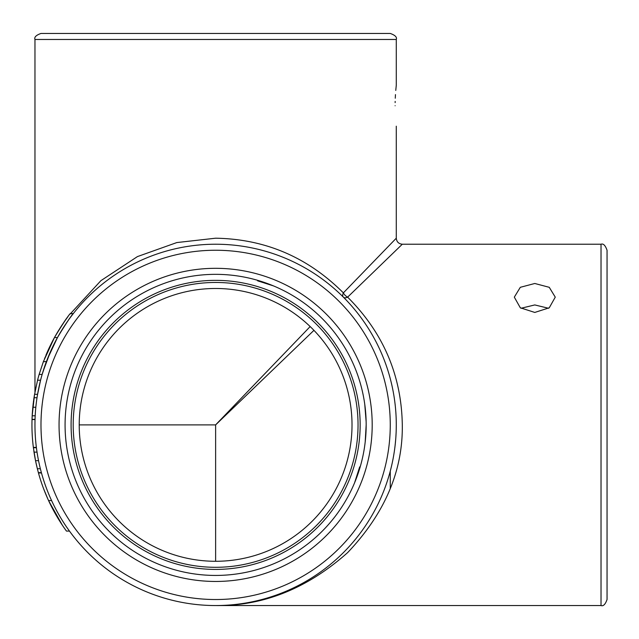 <?xml version="1.0" encoding="UTF-8"?>
<svg xmlns="http://www.w3.org/2000/svg" width="639" height="639" viewBox="0 0 639 639"><rect width="100%" height="100%" fill="white"/><g stroke="black" fill="none" stroke-linecap="round" stroke-linejoin="round"><path stroke-width="0.96" d="M44.53 358.639L54.451 337.568L58.301 330.938A180.661 180.661 0 0 0 51.855 342.44L50.034 346.106A180.661 180.661 0 0 0 48.069 350.292L45.968 355.1M47.781 358.04L47.973 357.544M54.595 342.999L57.837 336.897M47.182 359.549L57.462 337.568C65.569 324.093 70.881 316.065 73.389 313.493C71.688 315.019 66.664 322.543 58.309 336.058M72.83 314.212L70.314 317.535M68.061 320.658L60.737 331.897M47.534 358.639L46.391 361.65L43.38 361.65L54.451 337.568C62.558 324.093 67.87 316.065 70.378 313.493C68.677 315.019 63.652 322.535 55.297 336.058M73.397 313.477L70.138 313.805M35.041 419.559L32.03 419.559A180.661 180.661 0 0 0 33.356 447.388L36.367 447.388M534.787 312.439L520.306 307.782L514.315 297.143L520.306 287.31L534.787 283.484L549.26 287.31L555.259 297.143L549.268 307.782L534.787 312.439M520.977 308.278L534.787 304.939L548.597 308.278M396.26 422.243L396.284 424.887A180.661 180.661 0 0 1 215.623 605.548A180.661 180.661 0 0 1 34.961 424.887A180.661 180.661 0 0 1 215.623 244.226A180.661 180.661 0 0 1 396.284 424.887C395.014 451.302 395.014 451.302 396.284 424.887L396.236 428.921M396.108 432.723L395.916 436.349M395.685 439.512L395.118 445.359M65.074 424.887A150.548 150.548 0 0 0 215.623 575.435A150.548 150.548 0 0 0 366.171 424.887A150.548 150.548 0 0 0 215.623 274.339A150.548 150.548 0 0 0 65.074 424.887A150.548 150.548 0 0 0 215.623 575.435A150.548 150.548 0 0 0 366.171 424.887C364.653 451.302 364.653 451.302 366.171 424.887L365.204 441.892M395.118 105.723C396.38 132.137 396.38 132.137 395.118 105.723C396.38 132.137 396.38 132.137 395.118 105.723C396.38 79.3 396.38 79.3 395.118 105.723M34.961 39.474C34.083 37.19 36.088 35.185 40.984 33.452L390.261 33.452C395.15 35.185 397.162 37.19 396.284 39.474L34.961 39.474L34.961 392.042M607.05 250.248L607.05 599.526C605.317 604.414 603.312 606.427 601.027 605.548L601.027 244.226C603.312 243.347 605.317 245.352 607.05 250.248M352.017 424.887A136.395 136.395 0 0 0 215.623 288.485A136.395 136.395 0 0 0 79.22 424.887A136.395 136.395 0 0 0 215.623 561.282A136.395 136.395 0 0 0 352.017 424.887A136.395 136.395 0 0 1 215.623 561.282A136.395 136.395 0 0 1 79.22 424.887L215.623 424.887L310.163 326.561M601.027 244.226L402.298 244.226L347.624 297.143C383.256 332.743 401.484 375.325 402.298 424.887C402.945 470.991 384.718 513.572 347.624 552.631C307.263 588.527 263.268 606.163 215.623 605.548L601.027 605.548M396.284 39.474L396.284 85.243L395.765 90.418M395.461 94.596L395.269 98.222M395.166 101.425L395.142 102.583M70.657 313.477L100.898 280.673L137.441 256.59L176.819 242.564L215.623 238.203C265.177 239.018 307.758 257.245 343.367 292.878L396.284 238.203L396.284 126.195M46.391 361.642L42.15 374.438L39.139 374.438A180.661 180.661 0 0 0 37.557 380.221L34.41 395.19A180.661 180.661 0 0 0 34.394 395.293L34.003 397.73A180.661 180.661 0 0 0 33.731 399.591L33.731 399.591M37.557 380.221L40.569 380.221L37.421 395.19M39.85 383.152L37.429 395.126M37.405 395.293L37.318 395.797M35.073 418.441L35.041 419.376L32.038 419.376L32.182 415.797L35.193 415.797M57.957 336.681L52.662 346.929M34.961 424.887A180.661 180.661 0 0 0 215.623 605.548A180.661 180.661 0 0 0 396.284 424.887L396.252 421.764M61.775 330.187L63.221 327.871M67.59 321.321L67.239 321.832M58.373 335.938L57.462 337.568L54.451 337.568C61.496 325.746 66.033 318.725 68.069 316.505C66.656 317.887 62.334 324.516 55.106 336.394M40.425 468.97L41.287 472.285M54.627 506.863L55.01 507.606M38.54 460.671L35.528 460.671L37.35 468.73L40.361 468.73L41.383 472.636L38.372 472.636L37.278 468.443M313.941 330.347L215.623 424.887L215.623 561.282M366.171 424.887L366.171 423.897M366.139 421.764L364.773 404.407M364.909 405.461L365.476 410.438M343.367 292.878A6.023 3.475 -45 0 0 343.367 297.143A6.023 3.475 -45 0 0 347.624 297.143A6.023 3.475 45 0 1 343.367 292.878M359.669 466.901L354.589 482.788M257.637 280.841L273.524 285.913M47.717 498.7L43.556 488.595M48.676 500.808L62.374 525.226M38.252 472.189L38.667 473.691M33.819 450.822L34.37 454.377M34.442 454.776L34.642 455.942M35.656 461.286L35.736 461.685M36.742 466.214L37.054 467.54M34.937 457.612L35.289 459.465M51.575 500.569L48.564 500.569A180.661 180.661 0 0 0 66.456 531.081L69.467 531.081M41.479 472.98L38.468 472.98A180.661 180.661 0 0 0 48.564 500.569M37.03 452.124L34.019 452.124A180.661 180.661 0 0 0 34.242 453.594L35.528 460.647M34.306 453.97A180.661 180.661 0 0 0 36.479 465.064L36.647 465.799M35.808 462.005L36.391 464.705M36.415 447.731L33.404 447.731L35.528 460.671M33.532 401.044L33.412 401.963M33.284 402.977L33.076 404.727M32.932 406.084L32.885 406.524A180.661 180.661 0 0 0 32.701 408.473L32.701 408.473M32.829 407.107L32.349 412.866A180.661 180.661 0 0 0 32.07 418.241M37.014 397.73L34.003 397.73L32.885 406.524M37.565 394.311L34.554 394.311L32.182 415.797M35.824 407.251L32.813 407.251M43.38 361.65L39.139 374.438M52.773 340.683L50.665 344.82M50.561 345.02L47.621 351.282M68.077 316.489L63.94 322.248M58.301 330.938L60.593 327.272A180.661 180.661 0 0 1 63.357 323.086M52.486 341.226L54.451 337.576M390.261 424.887A174.639 174.639 0 0 0 215.623 250.248A174.639 174.639 0 0 0 40.984 424.887A174.639 174.639 0 0 0 215.623 599.526A174.639 174.639 0 0 0 390.261 424.887M71.097 424.887A144.526 144.526 0 0 0 215.623 569.413A144.526 144.526 0 0 0 360.148 424.887A144.526 144.526 0 0 0 215.623 280.353A144.526 144.526 0 0 0 71.097 424.887M59.052 424.887A156.571 156.571 0 0 1 215.623 268.316A156.571 156.571 0 0 1 372.194 424.887A156.571 156.571 0 0 1 215.623 581.458A156.571 156.571 0 0 1 59.052 424.887M73.197 424.887A142.417 142.417 0 0 1 215.623 282.462A142.417 142.417 0 0 1 358.04 424.887A142.417 142.417 0 0 1 215.623 567.304A142.417 142.417 0 0 1 73.197 424.887M390.261 471.143L390.261 488.723M42.973 371.69L50.369 351.881M57.039 338.343L59.004 334.836M396.276 238.203C396.651 241.846 398.656 243.85 402.298 244.226"/></g></svg>
